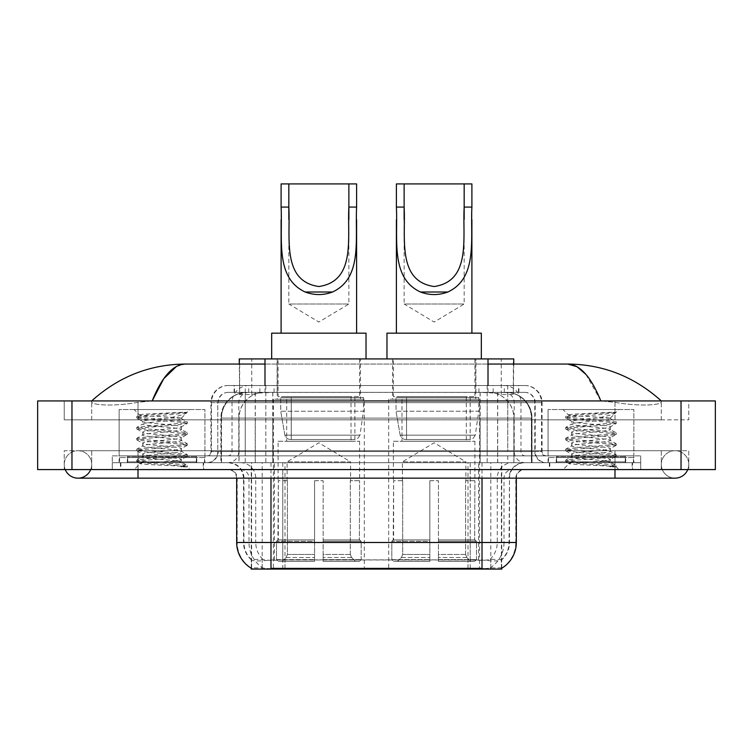 <?xml version="1.0" encoding="UTF-8"?>
<svg xmlns="http://www.w3.org/2000/svg" width="753" height="753" viewBox="0 0 753 753"><rect width="100%" height="100%" fill="white"/><g stroke="black" fill="none" stroke-linecap="round" stroke-linejoin="round"><path stroke-width="0.56" stroke-dasharray="3.77 2.82" d="M479.614 399.231L388.68 399.231L479.614 399.231L479.614 569.089L388.68 569.089L479.614 569.089M388.68 399.231L388.68 569.089M364.32 399.231L273.386 399.231L364.32 399.231L364.32 569.089L273.386 569.089L364.32 569.089M273.386 399.231L273.386 569.089M505.602 392.369L497.244 392.369L510.063 392.68C513.292 393.65 514.384 394.261 513.348 394.516L501.253 394.516L494.354 393.038L480.15 392.407L272.85 392.407L258.646 393.038L251.747 394.516L239.652 394.516L239.256 364.057M513.744 358.917L239.256 358.917M508.595 392.473A25.734 25.734 0 0 1 532.013 418.103L532.013 462.709L220.987 462.709L532.013 462.709M239.256 394.356L244.405 392.473L255.756 392.369L247.398 392.369M244.405 392.473A25.734 25.734 0 0 0 220.987 418.103L221.514 418.103L221.514 462.709M251.257 569.089L501.743 569.089M251.257 568.242L251.257 462.709L501.743 462.709L251.257 462.709M360.461 358.917L277.245 358.917L360.461 358.917L360.461 399.231L277.245 399.231L360.461 399.231M277.245 358.917L277.245 399.231M475.755 358.917L392.539 358.917L475.755 358.917L475.755 399.231L392.539 399.231L475.755 399.231M392.539 358.917L392.539 399.231M513.744 364.057L513.348 394.516L513.348 358.917M255.756 392.369L497.244 392.369M661.303 464.432A13.723 13.723 0 0 1 675.027 450.708A13.723 13.723 0 0 1 687.753 469.58A13.723 13.723 0 0 0 688.76 464.432A13.723 13.723 0 0 1 687.753 469.58A13.723 13.723 0 0 0 675.027 450.708A13.723 13.723 0 0 0 661.303 464.432A13.723 13.723 0 0 0 675.027 478.155A13.723 13.723 0 0 1 661.303 464.432A13.723 13.723 0 0 0 675.027 478.155A13.723 13.723 0 0 1 661.303 464.432M91.697 464.432A13.723 13.723 0 0 0 77.973 450.708A13.723 13.723 0 0 0 65.247 469.58A13.723 13.723 0 0 1 64.24 464.432A13.723 13.723 0 0 0 65.247 469.58A13.723 13.723 0 0 1 77.973 450.708A13.723 13.723 0 0 1 91.697 464.432A13.723 13.723 0 0 1 77.973 478.155A13.723 13.723 0 0 0 91.697 464.432A13.723 13.723 0 0 1 90.689 469.58A13.723 13.723 0 0 0 91.697 464.432M548.071 462.709L548.071 409.528L548.071 455.847L633.857 455.847L633.857 409.528L548.071 409.528L633.857 409.528L548.071 409.528L633.857 409.528L633.857 462.709L548.071 462.709L633.857 462.709M119.143 462.709L119.143 409.528L119.143 455.847L204.929 455.847L204.929 409.528L119.143 409.528L204.929 409.528L119.143 409.528L204.929 409.528L204.929 462.709L119.143 462.709L204.929 462.709M246.636 392.369L506.185 392.369L246.636 392.369A25.734 25.734 0 0 0 220.902 418.103L255.22 418.103L255.22 462.709L220.902 462.709L531.929 462.709L255.22 462.709M506.185 392.369A25.734 25.734 0 0 1 531.929 418.103L531.929 462.709M488.01 364.057L264.99 364.057M661.303 400.944C634.431 376.688 603.228 364.386 567.687 364.057L185.313 364.057C149.903 364.339 118.692 376.632 91.697 400.944L91.697 401.726C90.953 405.114 113.345 406.761 138.015 402.318L152.162 400.944L600.838 400.944L614.985 402.318C639.542 406.742 662.047 405.133 661.303 401.726L661.303 400.944L661.303 401.726C662.047 405.114 639.655 406.761 614.985 402.318L600.838 400.944L152.162 400.944L138.015 402.318C113.458 406.742 90.953 405.133 91.697 401.726L91.697 400.944M614.985 469.58L614.985 450.708L614.985 469.58L614.985 450.708L138.015 450.708L614.985 450.708L614.985 469.58L138.015 469.58L640.718 469.58L91.697 469.58L688.76 469.58L64.24 469.58L640.718 469.58L614.985 469.58L614.985 462.709L640.718 462.709L640.718 469.58L640.718 462.709L138.015 462.709L640.718 462.709L640.718 469.58L640.718 462.709L112.282 462.709L112.282 469.58L112.282 462.709L614.985 462.709L112.282 462.709L112.282 469.58L112.282 462.709L640.718 462.709L614.985 462.709L614.985 469.58L614.985 450.708L688.76 450.708L688.76 469.58L688.76 450.708L64.24 450.708L64.24 469.58L64.24 450.708L614.985 450.708L614.985 478.155L614.985 464.432L614.985 478.155L138.015 478.155L138.015 450.708L91.697 450.708L138.015 450.708L138.015 469.58M715.35 400.944L715.35 469.58L37.65 469.58L37.65 400.944L715.35 400.944M138.015 400.944L614.985 400.944L138.015 400.944L138.015 419.826L688.76 419.826L688.76 400.944L614.985 400.944L688.76 400.944L688.76 419.826L64.24 419.826L64.24 400.944L64.24 419.826L614.985 419.826L91.697 419.826L138.015 419.826L138.015 400.944M661.303 450.708L661.303 469.58L661.303 450.708M91.697 450.708L91.697 469.58L91.697 450.708M661.303 419.826L614.985 419.826L661.303 419.826L661.303 401.726L661.303 419.826M91.697 419.826L91.697 401.726L91.697 419.826M585.994 374.495L600.838 400.944M176.409 366.476L185.313 364.057M203.639 462.709L120.433 462.709L203.639 462.709L203.639 469.58L120.433 469.58L203.639 469.58M120.433 462.709L120.433 469.58M632.567 462.709L549.361 462.709L632.567 462.709L632.567 469.58L549.361 469.58L632.567 469.58M549.361 462.709L549.361 469.58M204.505 457.57L119.576 457.57L204.505 457.57L204.505 462.709L119.576 462.709L204.505 462.709M119.576 457.57L119.576 462.709M633.424 457.57L548.495 457.57L633.424 457.57L633.424 462.709L548.495 462.709L633.424 462.709M548.495 457.57L548.495 462.709M482.014 568.393C492.763 569.259 499.248 569.259 501.489 568.393L501.394 567.847L490.09 567.969C486.711 568.713 480.085 568.826 470.22 568.308L282.78 568.308C272.944 568.826 266.317 568.713 262.91 567.969L251.606 567.847L251.511 568.393C253.733 569.259 260.227 569.259 270.986 568.393M470.22 568.308L470.22 542.489L237.195 542.489A30.026 29.565 -90 0 0 251.257 568.054L251.511 559.987C253.733 561.249 260.227 561.249 270.986 559.987L482.014 559.987C492.763 561.249 499.248 561.249 501.489 559.987A23.164 23.164 0 0 0 509.47 542.489L282.78 542.489L282.78 568.308M501.489 568.393L501.743 559.479A23.164 22.806 90 0 0 509.047 542.489L509.47 478.155A15.446 15.446 0 0 1 524.907 462.709L228.093 462.709L524.907 462.709M251.511 559.987A23.164 23.164 0 0 1 243.53 542.489L243.53 478.155L516.332 478.155A8.575 8.575 0 0 1 524.907 469.58L228.093 469.58L524.907 469.58M556.222 462.709L625.705 462.709L556.222 462.709L556.222 457.57L625.705 457.57L556.222 457.57M625.705 462.709L625.705 457.57M127.295 462.709L196.778 462.709L127.295 462.709L127.295 457.57L196.778 457.57L127.295 457.57M196.778 462.709L196.778 457.57M501.743 559.479L490.09 559.338C486.711 560.448 480.085 560.618 470.22 559.856L282.78 559.856C272.934 560.618 266.308 560.448 262.91 559.338L251.257 559.488A23.164 22.806 -90 0 1 243.953 542.489L270.986 542.489L270.986 478.155L243.53 478.155C242.617 468.78 237.468 463.632 228.093 462.709M234.098 385.508L518.902 385.508L234.098 385.508L234.098 392.369L518.902 392.369L234.098 392.369M524.907 392.369L228.093 392.369L524.907 392.369A10.297 10.297 0 0 1 535.204 402.667L535.204 451.565L210.934 451.565A4.292 4.292 0 0 1 206.642 455.847L546.358 455.847L206.642 455.847M228.093 385.508L524.907 385.508L228.093 385.508A17.159 17.159 0 0 0 210.934 402.667L535.204 402.667L217.796 402.667L217.796 451.565A11.154 11.154 0 0 1 206.642 462.709L546.358 462.709L206.642 462.709M524.907 385.508A17.159 17.159 0 0 1 542.066 402.667L542.066 451.565L487.182 451.565L487.182 455.847M625.272 455.847L556.646 455.847L625.272 455.847L625.272 462.709L556.646 462.709L625.272 462.709M556.646 455.847L556.646 462.709M196.354 455.847L127.728 455.847L196.354 455.847L196.354 462.709L127.728 462.709L196.354 462.709M127.728 455.847L127.728 462.709M112.282 455.847L138.015 455.847L112.282 455.847L112.282 462.709L112.282 455.847M614.985 455.847L138.015 455.847L640.718 455.847L614.985 455.847L614.985 462.709L614.985 455.847M640.718 455.847L640.718 462.709L640.718 455.847M120.866 462.709L203.216 462.709L120.866 462.709L120.866 469.58L203.216 469.58L120.866 469.58M203.216 462.709L203.216 469.58M197.211 462.709L126.862 462.709L197.211 462.709A0.857 0.857 0 0 1 196.354 461.853L127.728 461.853L196.354 461.853L196.354 456.713A0.857 0.857 0 0 1 197.211 455.847L126.862 455.847L197.211 455.847M126.862 462.709A0.857 0.857 0 0 0 127.728 461.853L127.728 456.713A0.857 0.857 0 0 0 126.862 455.847M204.929 455.847L119.143 455.847M174.743 460.996C162.836 461.862 139.926 462.728 140.143 463.5C137.959 464.723 186.499 465.834 187.29 466.898L174.687 465.175L149.395 463.359L136.745 461.542L140.133 460.629L174.687 457.909L187.168 456.28L181.426 459.499L181.426 460.996L174.743 460.996L181.426 459.499C182.621 457.683 141.46 455.866 142.646 454.05C141.46 452.233 182.621 450.416 181.426 448.6C182.621 446.793 141.46 444.967 142.646 443.159C141.46 441.343 182.621 439.517 181.426 437.709C182.621 435.893 141.46 434.076 142.646 432.26C141.46 430.443 182.621 428.626 181.426 426.81L181.426 429.539L187.168 432.759L174.687 431.121L140.133 428.401L136.914 427.309L183.939 422.951L187.328 422.047L174.687 420.23L140.133 417.51L136.745 416.597L149.395 414.781L187.328 412.211L190.01 409.528L134.072 409.528L190.01 409.528M187.168 456.28L183.939 455.189L149.395 452.459L136.745 450.642L140.133 449.739L174.687 447.009L187.328 445.202L183.939 444.289L149.395 441.569L136.914 439.931L140.133 438.839L174.687 436.119L187.168 434.49L181.426 437.709L181.426 440.43C182.621 438.623 141.46 436.796 142.646 434.98C141.46 433.173 182.621 431.347 181.426 429.539C182.621 427.723 141.46 425.906 142.646 424.09L136.914 427.309M187.168 434.49L183.939 433.399L149.395 430.669L136.745 428.852L140.133 427.949L174.687 425.229L187.168 423.591L181.426 426.81C182.621 425.003 141.46 423.177 142.646 421.369L142.646 424.09C141.46 422.273 182.621 420.456 181.426 418.64L180.466 418.103C175.185 416.964 138.844 415.967 139.531 414.988L134.072 409.528M187.168 423.591L183.939 422.499L149.395 419.779L136.914 418.141L142.646 421.369C144.783 420.306 153.151 419.214 167.768 418.103L181.426 418.103L181.426 418.64L180.466 418.103L181.426 418.103L186.603 412.926C184.447 414.489 178.169 416.211 167.768 418.103M187.168 445.381L181.426 448.6L181.426 451.329C182.621 449.513 141.46 447.687 142.646 445.88C141.46 444.063 182.621 442.246 181.426 440.43L187.168 443.649L174.687 442.02L140.133 439.3L136.745 438.387L149.395 436.571L183.939 433.85L187.168 432.759M136.914 429.041L142.863 432.504L142.646 434.98L136.914 438.208M136.914 461.721L140.199 463.632L134.072 469.58L190.01 469.58L187.328 466.898L180.974 466.898C184.146 465.9 185.257 464.893 184.325 463.886L176.899 460.996C166.601 459.641 141.639 458.172 142.646 456.77C141.46 454.963 182.621 453.137 181.426 451.329L187.168 454.548L174.687 452.911L140.133 450.19L136.745 449.287L149.395 447.47L183.939 444.741L187.168 443.649M136.914 439.931L142.863 443.404L142.646 445.88L136.914 449.099M176.899 460.996L181.426 460.996L183.619 463.377L187.168 465.439L174.687 463.81L140.133 461.09L136.914 459.998L149.395 458.361L183.939 455.64L187.168 454.548M136.914 450.831L142.863 454.294L142.646 456.77L136.914 459.998M190.01 469.58L134.072 469.58M182.828 412.211C170.583 413.077 137.47 414.009 139.531 414.988L136.914 416.418M180.974 466.898L187.168 465.439M136.914 418.141L140.133 417.049L174.687 414.329L187.168 412.7M549.784 462.709L632.134 462.709L549.784 462.709L549.784 469.58L632.134 469.58L549.784 469.58M632.134 462.709L632.134 469.58M626.138 462.709L555.789 462.709L626.138 462.709A0.857 0.857 0 0 1 625.272 461.853L556.646 461.853L625.272 461.853L625.272 456.713A0.857 0.857 0 0 1 626.138 455.847L555.789 455.847L626.138 455.847M555.789 462.709A0.857 0.857 0 0 0 556.646 461.853L556.646 456.713A0.857 0.857 0 0 0 555.789 455.847M633.857 455.847L548.071 455.847M603.671 460.996C591.764 461.862 568.854 462.728 569.07 463.5C566.887 464.723 615.427 465.834 616.208 466.898L603.605 465.175L578.313 463.359L565.672 461.542L569.061 460.629L603.605 457.909L616.086 456.28L610.354 459.499L610.354 460.996L603.671 460.996L610.354 459.499C611.54 457.683 570.379 455.866 571.574 454.05C570.379 452.233 611.54 450.416 610.354 448.6C611.54 446.793 570.379 444.967 571.574 443.159C570.379 441.343 611.54 439.517 610.354 437.709C611.54 435.893 570.379 434.076 571.574 432.26C570.379 430.443 611.54 428.626 610.354 426.81L610.354 429.539L616.086 432.759L603.605 431.121L569.061 428.401L565.832 427.309L612.867 422.951L616.255 422.047L603.605 420.23L569.061 417.51L565.672 416.597L578.313 414.781L616.255 412.211L618.928 409.528L562.99 409.528L618.928 409.528M616.086 456.28L612.867 455.189L578.313 452.459L565.672 450.642L569.061 449.739L603.605 447.009L616.255 445.202L612.867 444.289L578.313 441.569L565.832 439.931L569.061 438.839L603.605 436.119L616.086 434.49L610.354 437.709L610.354 440.43C611.54 438.623 570.379 436.796 571.574 434.98C570.379 433.173 611.54 431.347 610.354 429.539C611.54 427.723 570.379 425.906 571.574 424.09L565.832 427.309M616.086 434.49L612.867 433.399L578.313 430.669L565.672 428.852L569.061 427.949L603.605 425.229L616.086 423.591L610.354 426.81C611.54 425.003 570.379 423.177 571.574 421.369L571.574 424.09C570.379 422.273 611.54 420.456 610.354 418.64L609.384 418.103C604.113 416.964 567.771 415.967 568.459 414.988L562.99 409.528M616.086 423.591L612.867 422.499L578.313 419.779L565.832 418.141L571.574 421.369C573.701 420.306 582.078 419.214 596.687 418.103L610.354 418.103L610.354 418.64L609.384 418.103L610.354 418.103L615.53 412.926C613.375 414.489 607.087 416.211 596.687 418.103M616.086 445.381L610.354 448.6L610.354 451.329C611.54 449.513 570.379 447.687 571.574 445.88C570.379 444.063 611.54 442.246 610.354 440.43L616.086 443.649L603.605 442.02L569.061 439.3L565.672 438.387L578.313 436.571L612.867 433.85L616.086 432.759M565.832 429.041L571.791 432.504L571.574 434.98L565.832 438.208M616.208 466.898L609.902 466.898C613.064 465.9 614.184 464.893 613.243 463.886L605.826 460.996C595.529 459.641 570.558 458.172 571.574 456.77C570.379 454.963 611.54 453.137 610.354 451.329L616.086 454.548L603.605 452.911L569.061 450.19L565.672 449.287L578.313 447.47L612.867 444.741L616.086 443.649M565.832 439.931L571.791 443.404L571.574 445.88L565.832 449.099M605.826 460.996L610.354 460.996L612.547 463.377L616.086 465.439L603.605 463.81L569.061 461.09L565.832 459.998L578.313 458.361L612.867 455.64L616.086 454.548M565.832 450.831L571.791 454.294L571.574 456.77L565.832 459.998M609.902 466.898L616.255 465.627L616.255 466.898L618.928 469.58L562.99 469.58L618.928 469.58M565.832 461.721L569.127 463.632L562.99 469.58M611.747 412.211C599.501 413.077 566.388 414.009 568.459 414.988L565.832 416.418M565.832 418.141L569.061 417.049L603.605 414.329L616.086 412.7M288.832 219.49L288.832 304.014L348.874 304.014L288.832 304.014L318.848 322.049L348.874 304.014L348.874 219.462M281.104 207.084L281.104 219.744M281.104 333.174L356.602 333.174L281.104 333.174M356.602 207.084L356.602 219.631M287.109 480.725L287.109 461.853L350.597 461.853L318.848 442.783L287.109 461.853L350.597 461.853L350.597 480.725M350.305 554.443L350.305 480.725L350.305 554.443L351.566 557.474L355.491 561.371L323.141 561.371L359.463 561.371L323.141 561.371L323.141 559.648L361.186 559.648L323.141 559.648L323.141 541.294L361.186 541.294L323.141 541.294L323.141 539.92L359.802 539.92L323.141 539.92L323.141 561.371L359.463 561.371L361.186 559.648L361.186 541.294L359.379 539.92L359.605 480.725L359.379 539.92L361.186 541.294L361.186 559.648L359.463 561.371L355.491 561.371L351.566 557.474L350.305 554.443L323.141 554.443L323.141 561.371L323.141 480.725L323.141 554.443L350.305 554.443M314.566 480.725L323.141 480.725L314.566 480.725L314.566 539.92L278.328 539.92L314.566 539.92L314.566 480.725L314.566 554.443L314.566 480.725L323.141 480.725L323.141 539.92L323.141 480.725L314.566 480.725M287.401 480.725L287.401 554.443L286.14 557.474L282.215 561.371L314.566 561.371L314.566 554.443L314.566 561.371L278.243 561.371L314.566 561.371L314.566 559.648L314.566 561.371L278.243 561.371L276.52 559.648L314.566 559.648L276.52 559.648L276.52 541.294L314.566 541.294L314.566 559.648L314.566 541.294L276.52 541.294L277.904 539.92L314.566 539.92L314.566 541.294L314.566 539.92L277.904 539.92L278.328 480.725L278.328 539.92L276.52 541.294L276.52 559.648L278.243 561.371L282.215 561.371L286.14 557.474L287.401 554.443L287.401 480.725L278.102 480.725L287.401 480.725M278.102 441.267L359.605 441.267L278.102 441.267L278.102 480.725M359.605 441.267L359.605 480.725M286.686 396.662L351.02 396.662L286.686 396.662L286.686 441.267L351.02 441.267L286.686 441.267M351.02 396.662L351.02 441.267M278.102 358.917L359.605 358.917L278.102 358.917L278.102 396.662L359.605 396.662L278.102 396.662M359.605 358.917L359.605 396.662M366.033 358.917L271.673 358.917L366.033 358.917M271.673 333.174L366.033 333.174M359.379 480.725L350.305 480.725L359.379 480.725M281.104 183.911L356.602 183.911M363.464 397.518L280.728 397.518L363.464 397.518L363.464 411.242L280.728 411.242L280.728 397.518L280.728 411.242L284.86 435.149C285.886 438.095 288.013 439.564 291.251 439.554L354.879 439.554L291.251 439.554L291.251 397.518L291.251 439.554C288.023 439.564 285.895 438.095 284.86 435.149L280.728 411.242L363.464 411.242L359.981 435.149L284.86 435.149L359.981 435.149C357.769 438.858 356.065 440.326 354.889 439.554L354.879 397.518L291.251 397.518L354.879 397.518M404.126 219.49L404.126 304.014L464.168 304.014L404.126 304.014L434.152 322.049L464.168 304.014L464.168 219.462M396.398 207.084L396.398 219.744M396.398 333.174L471.896 333.174L396.398 333.174M471.896 207.084L471.896 219.631M402.403 480.725L402.403 461.853L465.891 461.853L434.152 442.783L402.403 461.853L465.891 461.853L465.891 480.725M465.599 554.443L465.599 480.725L465.599 554.443L466.86 557.474L470.785 561.371L438.434 561.371L474.757 561.371L438.434 561.371L438.434 559.648L476.48 559.648L438.434 559.648L438.434 541.294L476.48 541.294L438.434 541.294L438.434 539.92L475.096 539.92L438.434 539.92L438.434 561.371L474.757 561.371L476.48 559.648L476.48 541.294L474.672 539.92L474.898 480.725L474.672 539.92L476.48 541.294L476.48 559.648L474.757 561.371L470.785 561.371L466.86 557.474L465.599 554.443L438.434 554.443L438.434 561.371L438.434 480.725L438.434 554.443L465.599 554.443M429.859 480.725L438.434 480.725L429.859 480.725L429.859 539.92L393.621 539.92L429.859 539.92L429.859 480.725L429.859 554.443L429.859 480.725L438.434 480.725L438.434 539.92L438.434 480.725L429.859 480.725M402.695 480.725L402.695 554.443L401.434 557.474L397.509 561.371L429.859 561.371L429.859 554.443L429.859 561.371L393.537 561.371L429.859 561.371L429.859 559.648L429.859 561.371L393.537 561.371L391.814 559.648L429.859 559.648L391.814 559.648L391.814 541.294L429.859 541.294L429.859 559.648L429.859 541.294L391.814 541.294L393.198 539.92L429.859 539.92L429.859 541.294L429.859 539.92L393.198 539.92L393.621 480.725L393.621 539.92L391.814 541.294L391.814 559.648L393.537 561.371L397.509 561.371L401.434 557.474L402.695 554.443L402.695 480.725L393.395 480.725L402.695 480.725M393.395 441.267L474.898 441.267L393.395 441.267L393.395 480.725M474.898 441.267L474.898 480.725M401.98 396.662L466.314 396.662L401.98 396.662L401.98 441.267L466.314 441.267L401.98 441.267M466.314 396.662L466.314 441.267M393.395 358.917L474.898 358.917L393.395 358.917L393.395 396.662L474.898 396.662L393.395 396.662M474.898 358.917L474.898 396.662M481.327 358.917L386.967 358.917L481.327 358.917M386.967 333.174L481.327 333.174M474.672 480.725L465.599 480.725L474.672 480.725M396.398 183.911L471.896 183.911M478.757 397.518L396.022 397.518L478.757 397.518L478.757 411.242L396.022 411.242L396.022 397.518L396.022 411.242L400.154 435.149C401.18 438.095 403.307 439.564 406.545 439.554L470.173 439.554L406.545 439.554L406.545 397.518L406.545 439.554C403.316 439.564 401.189 438.095 400.154 435.149L396.022 411.242L478.757 411.242L475.275 435.149L400.154 435.149L475.275 435.149C473.063 438.858 471.369 440.326 470.183 439.554L406.535 439.554L470.183 439.554M239.652 394.516L239.652 358.917M242.937 392.68A25.734 25.348 -90 0 0 221.514 418.103L532.013 418.103L497.695 418.103L497.695 462.709M531.486 462.709L531.486 418.103A25.734 25.348 90 0 0 510.063 392.68M255.305 392.369L255.305 418.103L220.987 418.103L220.987 462.709M251.606 569.089L251.606 462.709M480.15 392.407L480.15 462.709M494.354 393.038A25.734 25.348 90 0 1 513.941 418.103L513.941 462.709M272.85 392.407L272.85 462.709M258.646 393.038A25.734 25.348 -90 0 0 239.059 418.103L239.059 462.709M497.695 392.369L497.695 418.103L255.305 418.103L255.305 462.709M285.001 569.089L285.001 462.709M262.195 569.089L262.195 462.709M467.999 569.089L467.999 462.709M490.805 569.089L490.805 462.709M501.394 569.089L501.394 462.709M478.588 559.761L478.588 462.709M274.412 559.761L274.412 462.709M264.99 392.426L264.99 385.508M251.747 394.516L251.747 358.917M277.095 392.426L277.095 358.917M475.905 392.426L475.905 358.917M501.253 394.516L501.253 358.917M488.01 392.426L488.01 385.508M246.768 392.369A25.734 25.348 -90 0 0 221.42 418.103L220.902 418.103L220.902 462.709M497.611 392.369L497.611 418.103L531.929 418.103L531.402 418.103L531.402 462.709M255.22 392.369L255.22 418.103L497.611 418.103L497.611 462.709M681.032 400.944L681.032 469.58M71.968 400.944L71.968 469.58M614.985 419.826L614.985 400.944L614.985 419.826M138.015 419.826L138.015 402.318L138.015 419.826M506.063 392.369A25.734 25.348 -90 0 1 531.402 418.103L513.857 418.103L513.857 462.709M488.509 392.369A25.734 25.348 90 0 1 513.857 418.103L480.066 418.103L480.066 462.709M480.066 392.369L480.066 418.103L272.765 418.103L272.765 462.709M272.765 392.369L272.765 418.103L238.974 418.103L238.974 462.709M264.312 392.369A25.734 25.348 90 0 0 238.974 418.103L221.42 418.103L221.42 462.709M490.09 567.969A30.026 29.565 90 0 0 504.011 542.489L470.22 542.489L470.22 478.155L509.047 478.155A15.446 15.211 -90 0 1 524.257 462.709M482.014 469.58L482.014 478.155L236.668 478.155L282.78 478.155L282.78 469.58M516.332 478.155L270.986 478.155L270.986 469.58M228.743 469.58A8.575 8.452 90 0 1 237.195 478.155L237.195 542.489L236.668 542.489M482.014 559.987L482.014 542.489L270.986 542.489L270.986 559.987M240.546 469.58A8.575 8.452 90 0 1 248.989 478.155L248.989 542.489A30.026 29.565 -90 0 0 262.91 567.969M501.743 568.054A30.026 29.565 90 0 0 515.805 542.489L504.011 542.489L504.011 478.155A8.575 8.452 -90 0 1 512.454 469.58M516.332 542.489L515.805 542.489L515.805 478.155A8.575 8.452 -90 0 1 524.257 469.58M262.91 559.338A23.164 22.806 -90 0 1 255.747 542.489L282.78 542.489L282.78 559.856M470.22 559.856L470.22 469.58M490.09 559.338A23.164 22.806 90 0 0 497.253 542.489L497.253 478.155A15.446 15.211 -90 0 1 512.454 462.709M240.546 462.709A15.446 15.211 90 0 1 255.747 478.155L255.747 542.489L243.953 542.489L243.953 478.155A15.446 15.211 90 0 0 228.743 462.709M482.014 542.489L509.47 542.489L509.47 478.155L482.014 478.155L482.014 542.489M282.78 462.709L282.78 542.489L282.78 478.155L470.22 478.155L470.22 462.709M270.986 462.709L270.986 478.155M482.014 462.709L482.014 478.155M467.999 568.242L467.999 559.761M285.001 568.242L285.001 559.761M490.805 567.847L490.805 559.159M501.394 567.847L501.394 559.159M262.195 567.847L262.195 559.159M251.606 567.847L251.606 559.159M259.841 392.369L259.841 385.508M487.182 385.508L487.182 402.667L542.066 402.667L507.748 402.667L507.748 392.369M265.818 385.508L265.818 451.565L218.219 451.565A11.154 10.984 90 0 1 207.235 462.709M245.252 455.847L245.252 451.565L507.748 451.565L507.748 402.667L507.748 451.565L535.204 451.565C535.863 458.332 539.581 462.05 546.358 462.709M507.748 385.508L507.748 402.667L210.934 402.667L210.934 451.565L542.066 451.565C542.292 454.144 543.722 455.574 546.358 455.847M228.093 392.369C223.603 392.577 220.431 394.723 218.549 398.798L217.796 402.667L217.796 451.565L245.252 451.565L245.252 385.508M545.765 455.847A4.292 4.226 -90 0 1 541.539 451.565L541.539 402.667A17.159 16.895 90 0 0 524.643 385.508M138.015 455.847L138.015 462.709L138.015 455.847M248.923 385.508A17.159 16.895 -90 0 0 232.028 402.667L232.028 451.565A4.292 4.226 90 0 1 227.801 455.847M228.357 385.508A17.159 16.895 -90 0 0 211.461 402.667L211.461 451.565A4.292 4.226 90 0 1 207.235 455.847M504.077 385.508A17.159 16.895 90 0 1 520.972 402.667L520.972 451.565A4.292 4.226 -90 0 0 525.199 455.847M228.357 392.369A10.297 10.137 -90 0 0 218.219 402.667L487.182 402.667L487.182 451.565L265.818 451.565L265.818 455.847M507.748 455.847L507.748 462.709M265.818 392.369L265.818 462.709M248.923 392.369A10.297 10.137 -90 0 0 238.786 402.667L238.786 451.565A11.154 10.984 90 0 1 227.801 462.709M245.252 392.369L245.252 462.709M524.643 392.369A10.297 10.137 90 0 1 534.781 402.667L534.781 451.565A11.154 10.984 -90 0 0 545.765 462.709M504.077 392.369A10.297 10.137 90 0 1 514.214 402.667L514.214 451.565A11.154 10.984 -90 0 0 525.199 462.709M487.182 392.369L487.182 462.709M234.494 392.369L234.494 385.508M248.706 392.369L248.706 385.508M274.054 392.369L274.054 385.508M478.946 392.369L478.946 385.508M504.294 392.369L504.294 385.508M518.506 392.369L518.506 385.508M493.159 392.369L493.159 385.508M196.354 456.713L127.728 456.713L196.354 456.713M625.272 456.713L556.646 456.713L625.272 456.713M287.401 554.443L314.566 554.443L287.401 554.443M351.566 557.474L323.141 557.474L351.566 557.474M286.14 557.474L314.566 557.474L286.14 557.474M402.695 554.443L429.859 554.443L402.695 554.443M466.86 557.474L438.434 557.474L466.86 557.474M401.434 557.474L429.859 557.474L401.434 557.474M501.743 568.242L501.743 462.709M614.985 450.708L675.027 450.708L614.985 450.708M138.015 450.708L77.973 450.708L138.015 450.708M138.015 478.155L77.973 478.155M614.985 478.155L675.027 478.155M236.668 478.155C236.16 472.94 233.298 470.088 228.093 469.58M518.902 392.369L518.902 385.508M187.328 466.898L187.328 465.627M136.745 460.177L136.745 461.542M187.328 454.727L187.328 456.092M136.745 449.287L136.745 450.642M187.328 443.837L187.328 445.202M136.745 438.387L136.745 439.752M187.328 432.937L187.328 434.302M136.745 427.497L136.745 428.852M187.328 422.047L187.328 423.412M136.745 416.597L136.745 417.962M181.209 418.395L187.168 421.859M565.672 460.177L565.672 461.542M616.255 454.727L616.255 456.092M565.672 449.287L565.672 450.642M616.255 443.837L616.255 445.202M565.672 438.387L565.672 439.752M616.255 432.937L616.255 434.302M565.672 427.497L565.672 428.852M616.255 422.047L616.255 423.412M565.672 416.597L565.672 417.962M610.137 418.395L616.086 421.859M470.173 439.554L470.173 397.518"/><path stroke-width="1.13" d="M239.256 364.057L239.256 358.917L513.744 358.917L513.744 364.057M501.743 568.242L501.743 569.089L251.257 569.089L251.257 568.242M65.247 469.58A13.723 13.723 0 0 0 90.689 469.58A13.723 13.723 0 0 1 65.247 469.58A13.723 13.723 0 0 0 77.973 478.155A13.723 13.723 0 0 1 65.247 469.58M687.753 469.58A13.723 13.723 0 0 1 675.027 478.155A13.723 13.723 0 0 0 687.753 469.58A13.723 13.723 0 0 1 675.027 478.155A13.723 13.723 0 0 0 687.753 469.58M600.838 400.944C591.001 376.726 579.951 364.424 567.687 364.057L488.01 364.057M264.99 364.057L185.313 364.057C173.049 364.424 161.999 376.726 152.162 400.944L163.712 378.768L176.409 366.476M71.968 400.944L715.35 400.944L715.35 469.58L37.65 469.58L37.65 400.944L71.968 400.944L71.968 469.58M658.386 398.299L661.303 400.944C634.308 376.632 603.097 364.339 567.687 364.057L577.033 366.72L585.994 374.495M94.614 398.299L91.697 400.944C118.569 376.688 149.772 364.386 185.313 364.057M251.511 568.393A30.026 30.026 0 0 1 236.668 542.489L270.986 542.489L270.986 568.393L482.014 568.393L482.014 542.489L516.332 542.489L516.332 478.155M236.668 542.489L236.668 478.155M501.489 568.393A30.026 30.026 0 0 0 516.332 542.489M288.832 183.911L356.602 183.911L356.602 207.084C355.058 239.548 362.645 278.026 332.544 292.004C323.414 295.411 314.293 295.411 305.163 292.004C275.127 278.017 282.62 239.783 281.104 207.084L281.104 183.911L288.832 183.911L288.832 219.49M281.104 207.084L288.832 207.084C290.536 237.515 281.5 281.236 318.905 286.526C356.291 281.01 347.124 237.506 348.874 207.084L348.874 183.911M356.602 207.084L348.874 207.084L348.874 219.462M281.104 219.744L281.104 333.174M356.602 219.631L356.602 333.174M366.033 358.917L366.033 333.174L271.673 333.174L271.673 358.917M404.126 183.911L471.896 183.911L471.896 207.084C470.352 239.548 477.939 278.026 447.837 292.004C438.707 295.411 429.587 295.411 420.456 292.004C390.421 278.017 397.913 239.783 396.398 207.084L396.398 183.911L404.126 183.911L404.126 219.49M396.398 207.084L404.126 207.084C405.829 237.515 396.793 281.236 434.199 286.526C471.585 281.01 462.417 237.506 464.168 207.084L464.168 183.911M471.896 207.084L464.168 207.084L464.168 219.462M396.398 219.744L396.398 333.174M471.896 219.631L471.896 333.174M481.327 358.917L481.327 333.174L386.967 333.174L386.967 358.917M478.588 569.089L478.588 568.242M274.412 569.089L274.412 568.242M264.99 385.508L264.99 358.917M488.01 385.508L488.01 358.917M614.985 469.58L614.985 478.155L675.027 478.155M138.015 469.58L138.015 478.155L614.985 478.155M681.032 400.944L681.032 469.58M270.986 478.155L270.986 542.489L482.014 542.489L482.014 478.155M305.163 292.004L332.544 292.004M420.456 292.004L447.837 292.004M138.015 478.155L77.973 478.155"/></g></svg>
